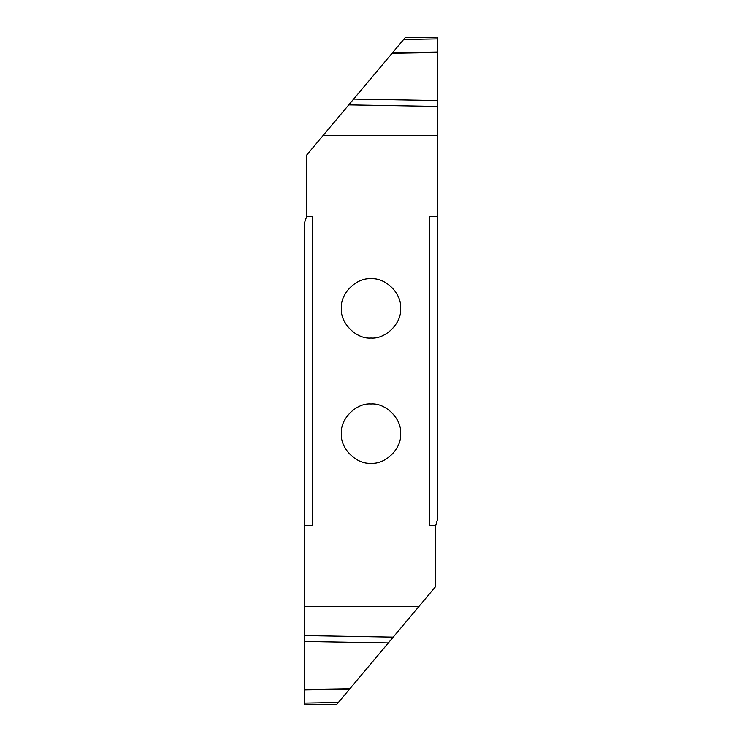 <?xml version="1.0" encoding="UTF-8"?>
<svg xmlns="http://www.w3.org/2000/svg" width="742" height="742" viewBox="0 0 742 742"><rect width="100%" height="100%" fill="white"/><g stroke="black" fill="none" stroke-linecap="round" stroke-linejoin="round"><path stroke-width="1.11" d="M371 338.027C356.336 339.354 340.04 323.058 341.366 308.394C340.04 293.73 356.336 277.434 371 278.76C385.664 277.434 401.96 293.73 400.634 308.394C401.96 323.058 385.664 339.354 371 338.027M323.187 135.387L306.724 155.004L306.632 216.571L312.567 216.571L312.567 525.429L304.22 525.429L304.22 606.613L418.813 606.613L435.276 586.996L435.276 527.172L437.78 518.38L437.78 135.387L323.187 135.387L348.768 104.891L437.78 106.449L437.78 37.174M437.78 216.571L429.433 216.571L429.433 525.429L435.368 525.429M371 403.973C385.664 402.646 401.96 418.942 400.634 433.606C401.96 448.27 385.664 464.566 371 463.24C356.336 464.566 340.04 448.27 341.366 433.606C340.04 418.942 356.336 402.646 371 403.973M437.78 52.061L392.453 52.84L348.768 104.891M392.453 52.84L405.169 37.684L403.639 39.502L437.78 38.909M392.036 53.331L437.78 52.561M437.752 37.1L405.169 37.684M306.632 216.571L304.22 223.62L304.22 525.429M304.22 606.613L304.22 704.9L304.22 703.091L338.361 702.498L336.942 704.186M304.248 704.9L336.831 704.316M304.22 689.939L349.547 689.16L338.361 702.498M349.547 689.16L304.22 689.522M304.22 689.439L349.899 688.743M349.964 688.669L418.813 606.613M437.78 135.387L437.78 106.449M437.78 100.541L353.656 99.076M392.101 53.257L437.78 52.478M304.22 641.459L388.344 642.924M393.232 637.109L304.22 635.551"/></g></svg>
